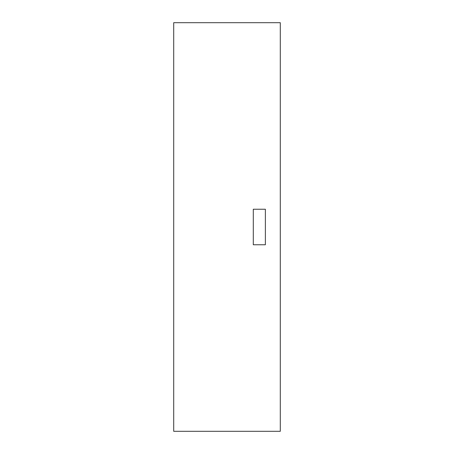 <?xml version="1.0" encoding="UTF-8"?>
<svg xmlns="http://www.w3.org/2000/svg" width="454" height="454" viewBox="0 0 454 454"><rect width="100%" height="100%" fill="white"/><g stroke="black" fill="none" stroke-linecap="round" stroke-linejoin="round"><path stroke-width="0.68" d="M265.374 209.237L265.374 244.763L253.292 244.763L265.374 244.763L265.374 209.237L253.292 209.237L253.292 244.763L253.292 209.237L265.374 209.237M280.294 22.7L173.706 22.7L173.706 431.3L280.294 431.3L280.294 22.7"/></g></svg>
